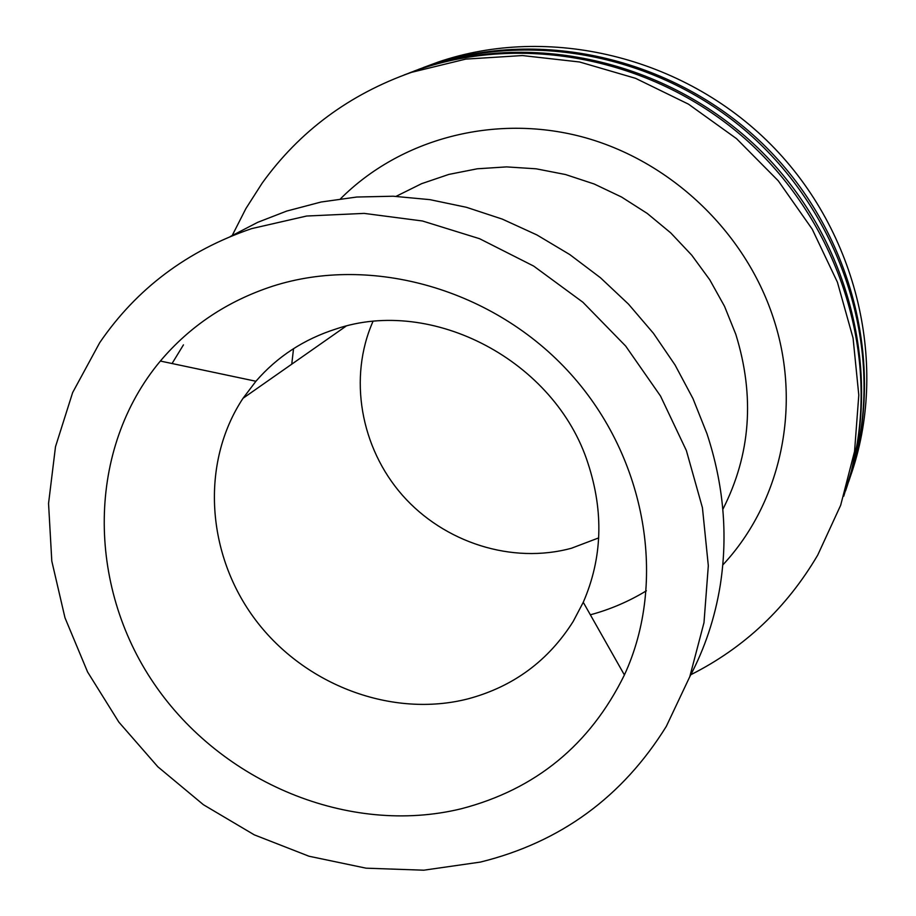 <?xml version="1.0" encoding="UTF-8"?>
<svg xmlns="http://www.w3.org/2000/svg" width="916" height="916" viewBox="0 0 916 916"><rect width="100%" height="100%" fill="white"/><g stroke="black" fill="none" stroke-linecap="round" stroke-linejoin="round"><path stroke-width="1.37" d="M423.387 67.532L438.031 62.105C548.192 24.285 683.096 56.174 770.722 144.385C858.361 232.584 889.047 367.224 850.346 476.583M372.904 321.585C348.206 377.701 360.538 447.523 402.319 495.132C444.168 542.719 512.113 564.416 571.492 548.226L598.686 537.898M588.061 463.553C555.348 360.927 432.192 296.154 335.954 328.993C303.963 339.206 277.285 356.633 255.919 381.262L243.026 398.288C200.135 463.175 206.34 554.833 255.644 620.075C304.891 685.397 392.323 718.373 468.305 698.782C513.338 686.634 548.295 660.86 573.187 621.46L583.263 602.281C602.316 558.359 603.907 512.113 588.061 463.553M232.275 235.378L245.9 208.562L262.136 183.177C299.452 131.309 349.236 94.371 411.502 72.341L465.763 59.105L522.372 55.555L579.553 61.979L635.509 78.307L688.408 104.115L736.51 138.637L778.234 180.784L812.217 229.16L837.407 282.174L853.071 338.096L858.796 395.105L854.559 451.382L840.682 505.231L817.748 555.039C786.718 607.8 744.422 647.692 690.836 674.714M404.07 74.975L419.242 69.353C523.849 33.617 650.795 58.223 740.792 135.018C830.652 211.951 875.513 334.443 857.021 444.558L851.468 470.755L843.739 496.197M272.499 286.25C227.351 301.078 189.967 326.016 160.357 361.053C86.734 449.126 86.505 584.763 154.071 683.657C221.432 782.756 349.156 836.068 461.206 808.782C535.665 789.409 590.064 744.8 624.403 674.966C667.455 581.946 646.81 458.252 570.485 373.728C494.262 289.124 371.587 254.316 272.499 286.25M251.682 228.611L306.654 216.027L364.167 213.394L422.436 220.985L479.549 238.698L533.65 266.064L582.897 302.234L625.662 346.053L660.528 396.055L686.37 450.558L702.435 507.739L708.32 565.722L703.992 622.64L689.771 676.741L666.298 726.399C622.399 797.069 560.443 842.296 480.453 862.071L423.776 870.2L366.056 868.173L309.001 856.231L254.27 834.842L203.409 804.717L157.838 766.784L118.851 722.117L87.593 671.989L64.99 617.808L51.8 561.096L48.548 503.491L55.498 446.722L72.65 392.552L99.684 342.721C136.599 288.666 187.265 250.641 251.682 228.611M230.328 236.511L257.717 222.325L286.754 211.058L321.104 202.012L356.736 197.032L393.159 196.219L429.902 199.642L466.45 207.302L502.266 219.096L536.868 234.92L569.741 254.545L600.415 277.708L628.456 304.089L653.452 333.321L675.046 364.969L692.965 398.575L706.957 433.669C723.629 484.369 728.071 534.83 720.285 585.026C715.018 617.75 704.851 648.31 689.782 676.706M409.349 72.914L421.933 68.322C534.223 29.759 671.966 62.093 761.906 151.896C851.857 241.698 884.1 378.972 845.571 490.839M418.337 69.456L430.738 64.922C541.631 26.85 677.508 58.704 766.2 147.258C854.891 235.813 886.677 371.232 848.64 481.713M413.872 71.185L428.115 65.929C530.914 30.823 655.444 54.605 744.124 129.499C832.655 204.566 877.539 324.39 860.467 432.856L854.96 459.947L847.094 486.247M183.452 344.863L172.059 363.526M340.546 198.761C400.269 138.946 493.93 113.607 581.843 136.77C669.642 160.128 744.754 231.038 773.161 317.44C802.485 404.998 781.279 502.38 722.781 564.977M396.101 196.333L421.623 183.669L448.84 174.418L477.316 168.784L506.594 166.895L536.146 168.807L565.504 174.532L594.129 183.979L621.54 197.02L647.234 213.428L670.775 232.927L691.74 255.175L709.763 279.792L724.533 306.333L735.811 334.34C755.002 396.285 750.673 454.622 722.827 509.365M646.387 590.797C628.868 601.446 610.193 609.449 590.351 614.808M291.757 364.167L293.532 348.664M583.263 602.281L624.403 674.966M346.008 326.188L243.026 398.288M255.919 381.262L160.357 361.053"/></g></svg>
